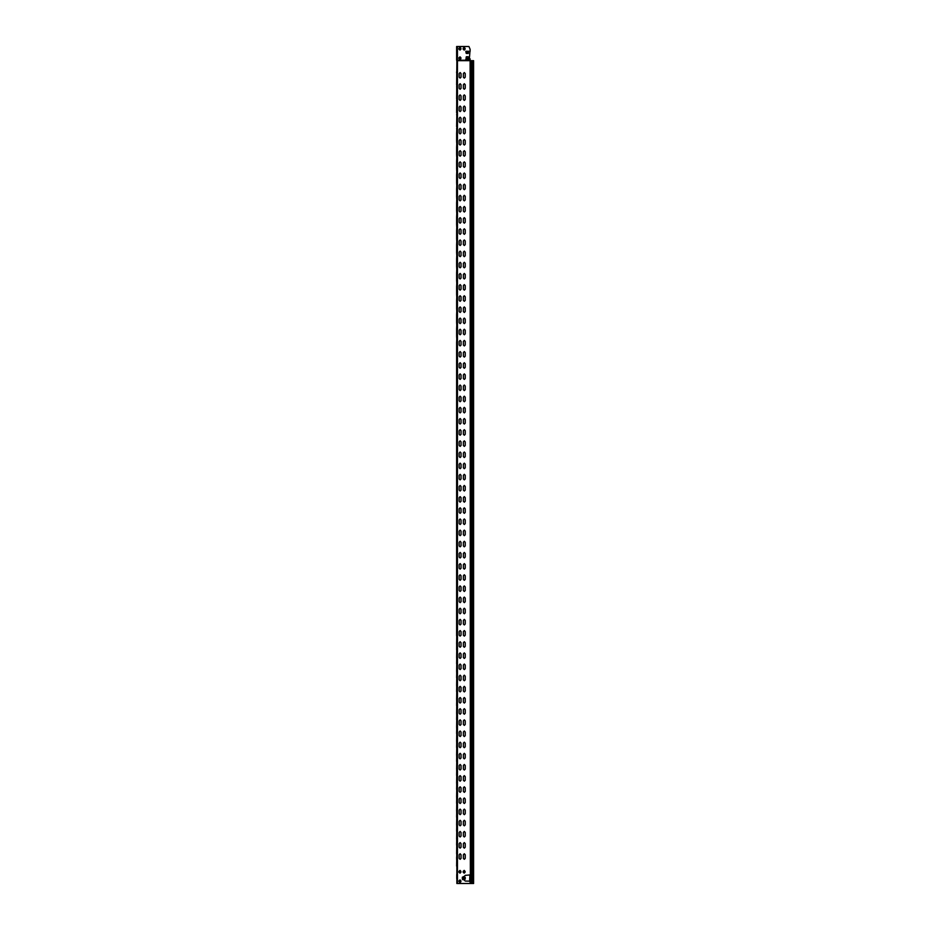 <?xml version="1.0" encoding="UTF-8"?>
<svg xmlns="http://www.w3.org/2000/svg" width="930" height="930" viewBox="0 0 930 930"><rect width="100%" height="100%" fill="white"/><g stroke="black" fill="none" stroke-linecap="round" stroke-linejoin="round"><path stroke-width="1.4" d="M456.607 866.063L456.735 859.088L456.607 866.063M456.909 852.113L456.607 859.088M456.909 838.163L456.607 853.089M456.909 824.213L456.607 839.139M456.909 810.263L456.607 825.189M456.909 796.313L456.607 811.239M456.909 782.363L456.607 797.289M456.909 768.413L456.607 783.339M456.909 754.463L456.607 769.389M456.909 740.513L456.607 755.439M456.909 726.562L456.607 741.489M456.909 712.613L456.607 727.539M456.909 698.663L456.607 713.589M456.909 684.713L456.607 699.639M456.909 670.763L456.607 685.689M456.909 656.812L456.607 671.739M456.909 642.863L456.607 657.789M456.909 628.913L456.607 643.839M456.607 620.961L456.607 629.889M456.909 614.963L456.607 615.939M456.607 607.011L456.607 621.938M456.909 601.013L456.607 601.989M456.607 593.061L456.607 607.988M456.909 587.062L456.607 588.039M456.607 579.111L456.607 594.038M456.909 573.113L456.607 574.089M456.607 565.161L456.607 580.088M456.909 559.163L456.607 560.139M456.607 551.211L456.607 566.138M456.909 545.213L456.607 546.189M456.607 537.261L456.607 552.188M456.909 531.263L456.607 532.239M456.607 523.311L456.607 538.238M456.909 517.312L456.607 518.289M456.607 509.361L456.607 524.288M456.909 503.363L456.607 504.339M456.607 495.411L456.607 510.338M456.909 489.413L456.607 490.389M456.607 481.461L456.607 496.388M456.909 475.463L456.607 476.439M456.607 467.511L456.607 482.438M456.909 461.513L456.607 462.489M456.607 453.561L456.607 468.488M456.909 447.563L456.607 448.539M456.607 439.611L456.607 454.538M456.909 433.613L456.607 434.589M456.607 425.661L456.607 440.588M456.909 419.663L456.607 420.639M456.607 411.711L456.607 426.638M456.909 405.713L456.607 406.689M456.607 397.761L456.607 412.688M456.909 391.763L456.607 392.739M456.607 383.811L456.607 398.738M456.909 377.813L456.607 378.789M456.607 369.861L456.607 384.788M456.909 363.863L456.607 364.839M456.607 355.911L456.607 370.838M456.909 349.913L456.607 350.889M456.607 341.961L456.607 356.888M456.909 335.963L456.607 342.938M456.607 328.011L456.607 336.939M456.909 322.013L456.607 328.988M456.607 314.061L456.607 322.989M456.909 308.062L456.607 315.038M456.607 300.111L456.607 309.039M456.909 294.113L456.607 301.088M456.607 286.161L456.607 295.089M456.909 280.163L456.607 287.138M456.607 272.211L456.607 281.139M456.909 266.213L456.607 273.188M456.607 258.261L456.607 267.189M456.909 252.263L456.607 259.238M456.607 244.311L456.607 253.239M456.909 238.313L456.607 245.288M456.607 230.361L456.607 239.289M456.909 224.363L456.607 231.338M456.607 216.411L456.607 225.339M456.909 210.413L456.607 217.388M456.607 202.461L456.607 211.389M456.909 196.463L456.607 203.438M456.607 188.511L456.607 197.439M456.909 182.513L456.607 189.488M456.607 174.561L456.607 183.489M456.909 168.562L456.607 175.538M456.607 160.611L456.607 169.539M456.909 154.613L456.607 161.588M456.607 146.661L456.607 155.589M456.909 140.663L456.607 147.638M456.607 132.711L456.607 141.639M456.909 126.713L456.607 133.688M456.909 112.763L456.607 126.713M456.909 98.813L456.607 635.888M456.909 84.863L456.607 112.763M456.909 91.838L456.909 117.168M456.909 70.913L456.607 98.813M456.909 77.888L456.909 89.268M456.909 63.938L456.607 84.863M456.909 73.482L456.909 75.318M456.607 72.807L456.607 71.889M466.139 58.23L466.139 57.044L466.139 58.206L468.371 58.206L468.092 56.765L466.418 56.765L468.092 56.765M468.371 52.022L468.371 53.196L468.371 52.034L466.139 52.034L465.86 51.243L466.139 53.196L468.092 53.475L466.418 53.475M456.63 46.5L456.909 60.729L470.162 60.729L469.464 58.218L470.162 49.232L469.011 46.5L456.63 46.5L456.63 60.171L457.467 60.171L457.467 46.5M470.162 60.729L470.406 874.956L465.279 875.374L464.012 876.641L464.012 877.641L465.279 877.362L465.279 879.036L464.012 878.757L464.012 877.641L464.012 879.757L462.326 879.176L462.326 877.223L464.012 876.641M469.883 881.361L470.406 883.5L456.909 883.5L456.909 60.729M456.909 874.433L456.909 878.618M470.406 60.729L473.521 60.729M473.521 883.5L470.406 883.5M456.909 866.063L456.607 857.193M456.909 859.088L456.909 856.518M456.909 635.888L456.909 854.682M456.909 845.138L456.607 854.007M456.909 831.188L456.607 845.138M456.909 817.238L456.607 831.188M456.909 803.288L456.607 817.238M456.909 789.338L456.607 803.288M456.909 775.388L456.607 789.338M456.909 761.438L456.607 775.388M456.909 747.488L456.607 761.438M456.909 733.538L456.607 747.488M456.909 719.588L456.607 733.538M456.909 705.638L456.607 719.588M456.909 691.688L456.607 705.638M456.909 677.738L456.607 691.688M456.909 663.788L456.607 677.738M456.909 649.838L456.607 663.788M456.909 621.938L456.607 649.838M456.909 607.988L456.909 619.368M456.909 594.038L456.909 605.418M456.909 580.088L456.909 591.468M456.909 566.138L456.909 577.518M456.909 552.188L456.909 563.568M456.909 538.238L456.909 549.618M456.909 524.288L456.909 535.668M456.909 510.338L456.909 521.718M456.909 496.388L456.909 507.768M456.909 482.438L456.909 493.818M456.909 468.488L456.909 479.868M456.909 454.538L456.909 465.918M456.909 440.588L456.909 451.968M456.909 426.638L456.909 438.018M456.909 412.688L456.909 424.068M456.909 398.738L456.909 410.118M456.909 384.788L456.909 396.168M456.909 370.838L456.909 382.218M456.909 356.888L456.909 368.268M456.909 342.938L456.909 354.318M456.909 328.988L456.909 340.368M456.909 315.038L456.909 326.418M456.909 301.088L456.909 312.468M456.909 287.138L456.909 298.518M456.909 273.188L456.909 284.568M456.909 259.238L456.909 270.618M456.909 245.288L456.909 256.668M456.909 231.338L456.909 242.718M456.909 217.388L456.909 228.768M456.909 203.438L456.909 214.818M456.909 189.488L456.909 200.868M456.909 175.538L456.909 186.918M456.909 161.588L456.909 172.968M456.909 147.638L456.909 159.018M456.909 133.688L456.909 145.068M456.909 119.738L456.909 131.118M456.909 105.788L456.909 103.218M456.828 60.59L457.467 60.52M463.326 73.563L464.303 72.587L465.279 73.563L465.279 77.19L464.303 78.166L463.326 77.19L463.326 73.563L464.303 72.587L465.279 73.563M465.279 77.19L464.303 78.166L463.326 77.19M459.141 73.563L460.118 72.587L461.094 73.563L461.094 77.19L460.118 78.166L459.141 77.19L459.141 73.563L460.118 72.587L461.094 73.563M461.094 77.19L460.118 78.166L459.141 77.19M463.326 84.723L464.303 83.747L465.279 84.723L465.279 88.35L464.303 89.327L463.326 88.35L463.326 84.723L464.303 83.747L465.279 84.723M465.279 88.35L464.303 89.327L463.326 88.35M459.141 84.723L460.118 83.747L461.094 84.723L461.094 88.35L460.118 89.327L459.141 88.35L459.141 84.723L460.118 83.747L461.094 84.723M461.094 88.35L460.118 89.327L459.141 88.35M463.326 95.883L464.303 94.907L465.279 95.883L465.279 99.51L464.303 100.487L463.326 99.51L463.326 95.883L464.303 94.907L465.279 95.883M465.279 99.51L464.303 100.487L463.326 99.51M459.141 95.883L460.118 94.907L461.094 95.883L461.094 99.51L460.118 100.487L459.141 99.51L459.141 95.883L460.118 94.907L461.094 95.883M461.094 99.51L460.118 100.487L459.141 99.51M463.326 107.043L464.303 106.067L465.279 107.043L465.279 110.67L464.303 111.647L463.326 110.67L463.326 107.043L464.303 106.067L465.279 107.043M465.279 110.67L464.303 111.647L463.326 110.67M459.141 107.043L460.118 106.067L461.094 107.043L461.094 110.67L460.118 111.647L459.141 110.67L459.141 107.043L460.118 106.067L461.094 107.043M461.094 110.67L460.118 111.647L459.141 110.67M463.326 118.203L464.303 117.227L465.279 118.203L465.279 121.83L464.303 122.807L463.326 121.83L463.326 118.203L464.303 117.227L465.279 118.203M465.279 121.83L464.303 122.807L463.326 121.83M459.141 118.203L460.118 117.227L461.094 118.203L461.094 121.83L460.118 122.807L459.141 121.83L459.141 118.203L460.118 117.227L461.094 118.203M461.094 121.83L460.118 122.807L459.141 121.83M463.326 129.363L464.303 128.387L465.279 129.363L465.279 132.99L464.303 133.966L463.326 132.99L463.326 129.363L464.303 128.387L465.279 129.363M465.279 132.99L464.303 133.966L463.326 132.99M459.141 129.363L460.118 128.387L461.094 129.363L461.094 132.99L460.118 133.966L459.141 132.99L459.141 129.363L460.118 128.387L461.094 129.363M461.094 132.99L460.118 133.966L459.141 132.99M463.326 140.523L464.303 139.547L465.279 140.523L465.279 144.15L464.303 145.127L463.326 144.15L463.326 140.523L464.303 139.547L465.279 140.523M465.279 144.15L464.303 145.127L463.326 144.15M459.141 140.523L460.118 139.547L461.094 140.523L461.094 144.15L460.118 145.127L459.141 144.15L459.141 140.523L460.118 139.547L461.094 140.523M461.094 144.15L460.118 145.127L459.141 144.15M463.326 151.683L464.303 150.707L465.279 151.683L465.279 155.31L464.303 156.287L463.326 155.31L463.326 151.683L464.303 150.707L465.279 151.683M465.279 155.31L464.303 156.287L463.326 155.31M459.141 151.683L460.118 150.707L461.094 151.683L461.094 155.31L460.118 156.287L459.141 155.31L459.141 151.683L460.118 150.707L461.094 151.683M461.094 155.31L460.118 156.287L459.141 155.31M463.326 162.843L464.303 161.867L465.279 162.843L465.279 166.47L464.303 167.447L463.326 166.47L463.326 162.843L464.303 161.867L465.279 162.843M465.279 166.47L464.303 167.447L463.326 166.47M459.141 162.843L460.118 161.867L461.094 162.843L461.094 166.47L460.118 167.447L459.141 166.47L459.141 162.843L460.118 161.867L461.094 162.843M461.094 166.47L460.118 167.447L459.141 166.47M463.326 174.003L464.303 173.027L465.279 174.003L465.279 177.63L464.303 178.607L463.326 177.63L463.326 174.003L464.303 173.027L465.279 174.003M465.279 177.63L464.303 178.607L463.326 177.63M459.141 174.003L460.118 173.027L461.094 174.003L461.094 177.63L460.118 178.607L459.141 177.63L459.141 174.003L460.118 173.027L461.094 174.003M461.094 177.63L460.118 178.607L459.141 177.63M463.326 185.163L464.303 184.187L465.279 185.163L465.279 188.79L464.303 189.767L463.326 188.79L463.326 185.163L464.303 184.187L465.279 185.163M465.279 188.79L464.303 189.767L463.326 188.79M459.141 185.163L460.118 184.187L461.094 185.163L461.094 188.79L460.118 189.767L459.141 188.79L459.141 185.163L460.118 184.187L461.094 185.163M461.094 188.79L460.118 189.767L459.141 188.79M463.326 196.323L464.303 195.346L465.279 196.323L465.279 199.95L464.303 200.927L463.326 199.95L463.326 196.323L464.303 195.346L465.279 196.323M465.279 199.95L464.303 200.927L463.326 199.95M459.141 196.323L460.118 195.346L461.094 196.323L461.094 199.95L460.118 200.927L459.141 199.95L459.141 196.323L460.118 195.346L461.094 196.323M461.094 199.95L460.118 200.927L459.141 199.95M463.326 207.483L464.303 206.506L465.279 207.483L465.279 211.11L464.303 212.087L463.326 211.11L463.326 207.483L464.303 206.506L465.279 207.483M465.279 211.11L464.303 212.087L463.326 211.11M459.141 207.483L460.118 206.506L461.094 207.483L461.094 211.11L460.118 212.087L459.141 211.11L459.141 207.483L460.118 206.506L461.094 207.483M461.094 211.11L460.118 212.087L459.141 211.11M463.326 218.643L464.303 217.667L465.279 218.643L465.279 222.27L464.303 223.246L463.326 222.27L463.326 218.643L464.303 217.667L465.279 218.643M465.279 222.27L464.303 223.246L463.326 222.27M459.141 218.643L460.118 217.667L461.094 218.643L461.094 222.27L460.118 223.246L459.141 222.27L459.141 218.643L460.118 217.667L461.094 218.643M461.094 222.27L460.118 223.246L459.141 222.27M463.326 229.803L464.303 228.827L465.279 229.803L465.279 233.43L464.303 234.406L463.326 233.43L463.326 229.803L464.303 228.827L465.279 229.803M465.279 233.43L464.303 234.406L463.326 233.43M459.141 229.803L460.118 228.827L461.094 229.803L461.094 233.43L460.118 234.406L459.141 233.43L459.141 229.803L460.118 228.827L461.094 229.803M461.094 233.43L460.118 234.406L459.141 233.43M463.326 240.963L464.303 239.987L465.279 240.963L465.279 244.59L464.303 245.567L463.326 244.59L463.326 240.963L464.303 239.987L465.279 240.963M465.279 244.59L464.303 245.567L463.326 244.59M459.141 240.963L460.118 239.987L461.094 240.963L461.094 244.59L460.118 245.567L459.141 244.59L459.141 240.963L460.118 239.987L461.094 240.963M461.094 244.59L460.118 245.567L459.141 244.59M463.326 252.123L464.303 251.147L465.279 252.123L465.279 255.75L464.303 256.727L463.326 255.75L463.326 252.123L464.303 251.147L465.279 252.123M465.279 255.75L464.303 256.727L463.326 255.75M459.141 252.123L460.118 251.147L461.094 252.123L461.094 255.75L460.118 256.727L459.141 255.75L459.141 252.123L460.118 251.147L461.094 252.123M461.094 255.75L460.118 256.727L459.141 255.75M463.326 263.283L464.303 262.307L465.279 263.283L465.279 266.91L464.303 267.887L463.326 266.91L463.326 263.283L464.303 262.307L465.279 263.283M465.279 266.91L464.303 267.887L463.326 266.91M459.141 263.283L460.118 262.307L461.094 263.283L461.094 266.91L460.118 267.887L459.141 266.91L459.141 263.283L460.118 262.307L461.094 263.283M461.094 266.91L460.118 267.887L459.141 266.91M463.326 274.443L464.303 273.467L465.279 274.443L465.279 278.07L464.303 279.047L463.326 278.07L463.326 274.443L464.303 273.467L465.279 274.443M465.279 278.07L464.303 279.047L463.326 278.07M459.141 274.443L460.118 273.467L461.094 274.443L461.094 278.07L460.118 279.047L459.141 278.07L459.141 274.443L460.118 273.467L461.094 274.443M461.094 278.07L460.118 279.047L459.141 278.07M463.326 285.603L464.303 284.627L465.279 285.603L465.279 289.23L464.303 290.207L463.326 289.23L463.326 285.603L464.303 284.627L465.279 285.603M465.279 289.23L464.303 290.207L463.326 289.23M459.141 285.603L460.118 284.627L461.094 285.603L461.094 289.23L460.118 290.207L459.141 289.23L459.141 285.603L460.118 284.627L461.094 285.603M461.094 289.23L460.118 290.207L459.141 289.23M463.326 296.763L464.303 295.787L465.279 296.763L465.279 300.39L464.303 301.367L463.326 300.39L463.326 296.763L464.303 295.787L465.279 296.763M465.279 300.39L464.303 301.367L463.326 300.39M459.141 296.763L460.118 295.787L461.094 296.763L461.094 300.39L460.118 301.367L459.141 300.39L459.141 296.763L460.118 295.787L461.094 296.763M461.094 300.39L460.118 301.367L459.141 300.39M463.326 307.923L464.303 306.947L465.279 307.923L465.279 311.55L464.303 312.526L463.326 311.55L463.326 307.923L464.303 306.947L465.279 307.923M465.279 311.55L464.303 312.526L463.326 311.55M459.141 307.923L460.118 306.947L461.094 307.923L461.094 311.55L460.118 312.526L459.141 311.55L459.141 307.923L460.118 306.947L461.094 307.923M461.094 311.55L460.118 312.526L459.141 311.55M463.326 319.083L464.303 318.106L465.279 319.083L465.279 322.71L464.303 323.687L463.326 322.71L463.326 319.083L464.303 318.106L465.279 319.083M465.279 322.71L464.303 323.687L463.326 322.71M459.141 319.083L460.118 318.106L461.094 319.083L461.094 322.71L460.118 323.687L459.141 322.71L459.141 319.083L460.118 318.106L461.094 319.083M461.094 322.71L460.118 323.687L459.141 322.71M463.326 330.243L464.303 329.267L465.279 330.243L465.279 333.87L464.303 334.847L463.326 333.87L463.326 330.243L464.303 329.267L465.279 330.243M465.279 333.87L464.303 334.847L463.326 333.87M459.141 330.243L460.118 329.267L461.094 330.243L461.094 333.87L460.118 334.847L459.141 333.87L459.141 330.243L460.118 329.267L461.094 330.243M461.094 333.87L460.118 334.847L459.141 333.87M463.326 341.403L464.303 340.426L465.279 341.403L465.279 345.03L464.303 346.007L463.326 345.03L463.326 341.403L464.303 340.426L465.279 341.403M465.279 345.03L464.303 346.007L463.326 345.03M459.141 341.403L460.118 340.426L461.094 341.403L461.094 345.03L460.118 346.007L459.141 345.03L459.141 341.403L460.118 340.426L461.094 341.403M461.094 345.03L460.118 346.007L459.141 345.03M463.326 352.563L464.303 351.587L465.279 352.563L465.279 356.19L464.303 357.167L463.326 356.19L463.326 352.563L464.303 351.587L465.279 352.563M465.279 356.19L464.303 357.167L463.326 356.19M459.141 352.563L460.118 351.587L461.094 352.563L461.094 356.19L460.118 357.167L459.141 356.19L459.141 352.563L460.118 351.587L461.094 352.563M461.094 356.19L460.118 357.167L459.141 356.19M463.326 363.723L464.303 362.747L465.279 363.723L465.279 367.35L464.303 368.327L463.326 367.35L463.326 363.723L464.303 362.747L465.279 363.723M465.279 367.35L464.303 368.327L463.326 367.35M459.141 363.723L460.118 362.747L461.094 363.723L461.094 367.35L460.118 368.327L459.141 367.35L459.141 363.723L460.118 362.747L461.094 363.723M461.094 367.35L460.118 368.327L459.141 367.35M463.326 374.883L464.303 373.906L465.279 374.883L465.279 378.51L464.303 379.487L463.326 378.51L463.326 374.883L464.303 373.906L465.279 374.883M465.279 378.51L464.303 379.487L463.326 378.51M459.141 374.883L460.118 373.906L461.094 374.883L461.094 378.51L460.118 379.487L459.141 378.51L459.141 374.883L460.118 373.906L461.094 374.883M461.094 378.51L460.118 379.487L459.141 378.51M463.326 386.043L464.303 385.067L465.279 386.043L465.279 389.67L464.303 390.647L463.326 389.67L463.326 386.043L464.303 385.067L465.279 386.043M465.279 389.67L464.303 390.647L463.326 389.67M459.141 386.043L460.118 385.067L461.094 386.043L461.094 389.67L460.118 390.647L459.141 389.67L459.141 386.043L460.118 385.067L461.094 386.043M461.094 389.67L460.118 390.647L459.141 389.67M463.326 397.203L464.303 396.226L465.279 397.203L465.279 400.83L464.303 401.807L463.326 400.83L463.326 397.203L464.303 396.226L465.279 397.203M465.279 400.83L464.303 401.807L463.326 400.83M459.141 397.203L460.118 396.226L461.094 397.203L461.094 400.83L460.118 401.807L459.141 400.83L459.141 397.203L460.118 396.226L461.094 397.203M461.094 400.83L460.118 401.807L459.141 400.83M463.326 408.363L464.303 407.387L465.279 408.363L465.279 411.99L464.303 412.967L463.326 411.99L463.326 408.363L464.303 407.387L465.279 408.363M465.279 411.99L464.303 412.967L463.326 411.99M459.141 408.363L460.118 407.387L461.094 408.363L461.094 411.99L460.118 412.967L459.141 411.99L459.141 408.363L460.118 407.387L461.094 408.363M461.094 411.99L460.118 412.967L459.141 411.99M463.326 419.523L464.303 418.547L465.279 419.523L465.279 423.15L464.303 424.127L463.326 423.15L463.326 419.523L464.303 418.547L465.279 419.523M465.279 423.15L464.303 424.127L463.326 423.15M459.141 419.523L460.118 418.547L461.094 419.523L461.094 423.15L460.118 424.127L459.141 423.15L459.141 419.523L460.118 418.547L461.094 419.523M461.094 423.15L460.118 424.127L459.141 423.15M463.326 430.683L464.303 429.707L465.279 430.683L465.279 434.31L464.303 435.287L463.326 434.31L463.326 430.683L464.303 429.707L465.279 430.683M465.279 434.31L464.303 435.287L463.326 434.31M459.141 430.683L460.118 429.707L461.094 430.683L461.094 434.31L460.118 435.287L459.141 434.31L459.141 430.683L460.118 429.707L461.094 430.683M461.094 434.31L460.118 435.287L459.141 434.31M463.326 441.843L464.303 440.867L465.279 441.843L465.279 445.47L464.303 446.447L463.326 445.47L463.326 441.843L464.303 440.867L465.279 441.843M465.279 445.47L464.303 446.447L463.326 445.47M459.141 441.843L460.118 440.867L461.094 441.843L461.094 445.47L460.118 446.447L459.141 445.47L459.141 441.843L460.118 440.867L461.094 441.843M461.094 445.47L460.118 446.447L459.141 445.47M463.326 453.003L464.303 452.026L465.279 453.003L465.279 456.63L464.303 457.607L463.326 456.63L463.326 453.003L464.303 452.026L465.279 453.003M465.279 456.63L464.303 457.607L463.326 456.63M459.141 453.003L460.118 452.026L461.094 453.003L461.094 456.63L460.118 457.607L459.141 456.63L459.141 453.003L460.118 452.026L461.094 453.003M461.094 456.63L460.118 457.607L459.141 456.63M463.326 464.163L464.303 463.187L465.279 464.163L465.279 467.79L464.303 468.767L463.326 467.79L463.326 464.163L464.303 463.187L465.279 464.163M465.279 467.79L464.303 468.767L463.326 467.79M459.141 464.163L460.118 463.187L461.094 464.163L461.094 467.79L460.118 468.767L459.141 467.79L459.141 464.163L460.118 463.187L461.094 464.163M461.094 467.79L460.118 468.767L459.141 467.79M463.326 475.323L464.303 474.347L465.279 475.323L465.279 478.95L464.303 479.927L463.326 478.95L463.326 475.323L464.303 474.347L465.279 475.323M465.279 478.95L464.303 479.927L463.326 478.95M459.141 475.323L460.118 474.347L461.094 475.323L461.094 478.95L460.118 479.927L459.141 478.95L459.141 475.323L460.118 474.347L461.094 475.323M461.094 478.95L460.118 479.927L459.141 478.95M463.326 486.483L464.303 485.507L465.279 486.483L465.279 490.11L464.303 491.087L463.326 490.11L463.326 486.483L464.303 485.507L465.279 486.483M465.279 490.11L464.303 491.087L463.326 490.11M459.141 486.483L460.118 485.507L461.094 486.483L461.094 490.11L460.118 491.087L459.141 490.11L459.141 486.483L460.118 485.507L461.094 486.483M461.094 490.11L460.118 491.087L459.141 490.11M463.326 497.643L464.303 496.667L465.279 497.643L465.279 501.27L464.303 502.247L463.326 501.27L463.326 497.643L464.303 496.667L465.279 497.643M465.279 501.27L464.303 502.247L463.326 501.27M459.141 497.643L460.118 496.667L461.094 497.643L461.094 501.27L460.118 502.247L459.141 501.27L459.141 497.643L460.118 496.667L461.094 497.643M461.094 501.27L460.118 502.247L459.141 501.27M463.326 508.803L464.303 507.827L465.279 508.803L465.279 512.43L464.303 513.407L463.326 512.43L463.326 508.803L464.303 507.827L465.279 508.803M465.279 512.43L464.303 513.407L463.326 512.43M459.141 508.803L460.118 507.827L461.094 508.803L461.094 512.43L460.118 513.407L459.141 512.43L459.141 508.803L460.118 507.827L461.094 508.803M461.094 512.43L460.118 513.407L459.141 512.43M463.326 519.963L464.303 518.987L465.279 519.963L465.279 523.59L464.303 524.567L463.326 523.59L463.326 519.963L464.303 518.987L465.279 519.963M465.279 523.59L464.303 524.567L463.326 523.59M459.141 519.963L460.118 518.987L461.094 519.963L461.094 523.59L460.118 524.567L459.141 523.59L459.141 519.963L460.118 518.987L461.094 519.963M461.094 523.59L460.118 524.567L459.141 523.59M463.326 531.123L464.303 530.147L465.279 531.123L465.279 534.75L464.303 535.726L463.326 534.75L463.326 531.123L464.303 530.147L465.279 531.123M465.279 534.75L464.303 535.726L463.326 534.75M459.141 531.123L460.118 530.147L461.094 531.123L461.094 534.75L460.118 535.726L459.141 534.75L459.141 531.123L460.118 530.147L461.094 531.123M461.094 534.75L460.118 535.726L459.141 534.75M463.326 542.283L464.303 541.307L465.279 542.283L465.279 545.91L464.303 546.887L463.326 545.91L463.326 542.283L464.303 541.307L465.279 542.283M465.279 545.91L464.303 546.887L463.326 545.91M459.141 542.283L460.118 541.307L461.094 542.283L461.094 545.91L460.118 546.887L459.141 545.91L459.141 542.283L460.118 541.307L461.094 542.283M461.094 545.91L460.118 546.887L459.141 545.91M463.326 553.443L464.303 552.466L465.279 553.443L465.279 557.07L464.303 558.047L463.326 557.07L463.326 553.443L464.303 552.466L465.279 553.443M465.279 557.07L464.303 558.047L463.326 557.07M459.141 553.443L460.118 552.466L461.094 553.443L461.094 557.07L460.118 558.047L459.141 557.07L459.141 553.443L460.118 552.466L461.094 553.443M461.094 557.07L460.118 558.047L459.141 557.07M463.326 564.603L464.303 563.626L465.279 564.603L465.279 568.23L464.303 569.207L463.326 568.23L463.326 564.603L464.303 563.626L465.279 564.603M465.279 568.23L464.303 569.207L463.326 568.23M459.141 564.603L460.118 563.626L461.094 564.603L461.094 568.23L460.118 569.207L459.141 568.23L459.141 564.603L460.118 563.626L461.094 564.603M461.094 568.23L460.118 569.207L459.141 568.23M463.326 575.763L464.303 574.787L465.279 575.763L465.279 579.39L464.303 580.367L463.326 579.39L463.326 575.763L464.303 574.787L465.279 575.763M465.279 579.39L464.303 580.367L463.326 579.39M459.141 575.763L460.118 574.787L461.094 575.763L461.094 579.39L460.118 580.367L459.141 579.39L459.141 575.763L460.118 574.787L461.094 575.763M461.094 579.39L460.118 580.367L459.141 579.39M463.326 586.923L464.303 585.947L465.279 586.923L465.279 590.55L464.303 591.527L463.326 590.55L463.326 586.923L464.303 585.947L465.279 586.923M465.279 590.55L464.303 591.527L463.326 590.55M459.141 586.923L460.118 585.947L461.094 586.923L461.094 590.55L460.118 591.527L459.141 590.55L459.141 586.923L460.118 585.947L461.094 586.923M461.094 590.55L460.118 591.527L459.141 590.55M463.326 598.083L464.303 597.106L465.279 598.083L465.279 601.71L464.303 602.687L463.326 601.71L463.326 598.083L464.303 597.106L465.279 598.083M465.279 601.71L464.303 602.687L463.326 601.71M459.141 598.083L460.118 597.106L461.094 598.083L461.094 601.71L460.118 602.687L459.141 601.71L459.141 598.083L460.118 597.106L461.094 598.083M461.094 601.71L460.118 602.687L459.141 601.71M463.326 609.243L464.303 608.267L465.279 609.243L465.279 612.87L464.303 613.846L463.326 612.87L463.326 609.243L464.303 608.267L465.279 609.243M465.279 612.87L464.303 613.846L463.326 612.87M459.141 609.243L460.118 608.267L461.094 609.243L461.094 612.87L460.118 613.846L459.141 612.87L459.141 609.243L460.118 608.267L461.094 609.243M461.094 612.87L460.118 613.846L459.141 612.87M463.326 620.403L464.303 619.427L465.279 620.403L465.279 624.03L464.303 625.007L463.326 624.03L463.326 620.403L464.303 619.427L465.279 620.403M465.279 624.03L464.303 625.007L463.326 624.03M459.141 620.403L460.118 619.427L461.094 620.403L461.094 624.03L460.118 625.007L459.141 624.03L459.141 620.403L460.118 619.427L461.094 620.403M461.094 624.03L460.118 625.007L459.141 624.03M463.326 631.563L464.303 630.587L465.279 631.563L465.279 635.19L464.303 636.167L463.326 635.19L463.326 631.563L464.303 630.587L465.279 631.563M465.279 635.19L464.303 636.167L463.326 635.19M459.141 631.563L460.118 630.587L461.094 631.563L461.094 635.19L460.118 636.167L459.141 635.19L459.141 631.563L460.118 630.587L461.094 631.563M461.094 635.19L460.118 636.167L459.141 635.19M463.326 642.723L464.303 641.746L465.279 642.723L465.279 646.35L464.303 647.327L463.326 646.35L463.326 642.723L464.303 641.746L465.279 642.723M465.279 646.35L464.303 647.327L463.326 646.35M459.141 642.723L460.118 641.746L461.094 642.723L461.094 646.35L460.118 647.327L459.141 646.35L459.141 642.723L460.118 641.746L461.094 642.723M461.094 646.35L460.118 647.327L459.141 646.35M463.326 653.883L464.303 652.907L465.279 653.883L465.279 657.51L464.303 658.487L463.326 657.51L463.326 653.883L464.303 652.907L465.279 653.883M465.279 657.51L464.303 658.487L463.326 657.51M459.141 653.883L460.118 652.907L461.094 653.883L461.094 657.51L460.118 658.487L459.141 657.51L459.141 653.883L460.118 652.907L461.094 653.883M461.094 657.51L460.118 658.487L459.141 657.51M463.326 665.043L464.303 664.067L465.279 665.043L465.279 668.67L464.303 669.647L463.326 668.67L463.326 665.043L464.303 664.067L465.279 665.043M465.279 668.67L464.303 669.647L463.326 668.67M459.141 665.043L460.118 664.067L461.094 665.043L461.094 668.67L460.118 669.647L459.141 668.67L459.141 665.043L460.118 664.067L461.094 665.043M461.094 668.67L460.118 669.647L459.141 668.67M463.326 676.203L464.303 675.227L465.279 676.203L465.279 679.83L464.303 680.807L463.326 679.83L463.326 676.203L464.303 675.227L465.279 676.203M465.279 679.83L464.303 680.807L463.326 679.83M459.141 676.203L460.118 675.227L461.094 676.203L461.094 679.83L460.118 680.807L459.141 679.83L459.141 676.203L460.118 675.227L461.094 676.203M461.094 679.83L460.118 680.807L459.141 679.83M463.326 687.363L464.303 686.387L465.279 687.363L465.279 690.99L464.303 691.967L463.326 690.99L463.326 687.363L464.303 686.387L465.279 687.363M465.279 690.99L464.303 691.967L463.326 690.99M459.141 687.363L460.118 686.387L461.094 687.363L461.094 690.99L460.118 691.967L459.141 690.99L459.141 687.363L460.118 686.387L461.094 687.363M461.094 690.99L460.118 691.967L459.141 690.99M463.326 698.523L464.303 697.547L465.279 698.523L465.279 702.15L464.303 703.127L463.326 702.15L463.326 698.523L464.303 697.547L465.279 698.523M465.279 702.15L464.303 703.127L463.326 702.15M459.141 698.523L460.118 697.547L461.094 698.523L461.094 702.15L460.118 703.127L459.141 702.15L459.141 698.523L460.118 697.547L461.094 698.523M461.094 702.15L460.118 703.127L459.141 702.15M463.326 709.683L464.303 708.707L465.279 709.683L465.279 713.31L464.303 714.287L463.326 713.31L463.326 709.683L464.303 708.707L465.279 709.683M465.279 713.31L464.303 714.287L463.326 713.31M459.141 709.683L460.118 708.707L461.094 709.683L461.094 713.31L460.118 714.287L459.141 713.31L459.141 709.683L460.118 708.707L461.094 709.683M461.094 713.31L460.118 714.287L459.141 713.31M463.326 720.843L464.303 719.867L465.279 720.843L465.279 724.47L464.303 725.447L463.326 724.47L463.326 720.843L464.303 719.867L465.279 720.843M465.279 724.47L464.303 725.447L463.326 724.47M459.141 720.843L460.118 719.867L461.094 720.843L461.094 724.47L460.118 725.447L459.141 724.47L459.141 720.843L460.118 719.867L461.094 720.843M461.094 724.47L460.118 725.447L459.141 724.47M463.326 732.003L464.303 731.027L465.279 732.003L465.279 735.63L464.303 736.607L463.326 735.63L463.326 732.003L464.303 731.027L465.279 732.003M465.279 735.63L464.303 736.607L463.326 735.63M459.141 732.003L460.118 731.027L461.094 732.003L461.094 735.63L460.118 736.607L459.141 735.63L459.141 732.003L460.118 731.027L461.094 732.003M461.094 735.63L460.118 736.607L459.141 735.63M463.326 743.163L464.303 742.187L465.279 743.163L465.279 746.79L464.303 747.767L463.326 746.79L463.326 743.163L464.303 742.187L465.279 743.163M465.279 746.79L464.303 747.767L463.326 746.79M459.141 743.163L460.118 742.187L461.094 743.163L461.094 746.79L460.118 747.767L459.141 746.79L459.141 743.163L460.118 742.187L461.094 743.163M461.094 746.79L460.118 747.767L459.141 746.79M463.326 754.323L464.303 753.346L465.279 754.323L465.279 757.95L464.303 758.927L463.326 757.95L463.326 754.323L464.303 753.346L465.279 754.323M465.279 757.95L464.303 758.927L463.326 757.95M459.141 754.323L460.118 753.346L461.094 754.323L461.094 757.95L460.118 758.927L459.141 757.95L459.141 754.323L460.118 753.346L461.094 754.323M461.094 757.95L460.118 758.927L459.141 757.95M463.326 765.483L464.303 764.507L465.279 765.483L465.279 769.11L464.303 770.087L463.326 769.11L463.326 765.483L464.303 764.507L465.279 765.483M465.279 769.11L464.303 770.087L463.326 769.11M459.141 765.483L460.118 764.507L461.094 765.483L461.094 769.11L460.118 770.087L459.141 769.11L459.141 765.483L460.118 764.507L461.094 765.483M461.094 769.11L460.118 770.087L459.141 769.11M463.326 776.643L464.303 775.667L465.279 776.643L465.279 780.27L464.303 781.246L463.326 780.27L463.326 776.643L464.303 775.667L465.279 776.643M465.279 780.27L464.303 781.246L463.326 780.27M459.141 776.643L460.118 775.667L461.094 776.643L461.094 780.27L460.118 781.246L459.141 780.27L459.141 776.643L460.118 775.667L461.094 776.643M461.094 780.27L460.118 781.246L459.141 780.27M463.326 787.803L464.303 786.827L465.279 787.803L465.279 791.43L464.303 792.407L463.326 791.43L463.326 787.803L464.303 786.827L465.279 787.803M465.279 791.43L464.303 792.407L463.326 791.43M459.141 787.803L460.118 786.827L461.094 787.803L461.094 791.43L460.118 792.407L459.141 791.43L459.141 787.803L460.118 786.827L461.094 787.803M461.094 791.43L460.118 792.407L459.141 791.43M463.326 798.963L464.303 797.987L465.279 798.963L465.279 802.59L464.303 803.567L463.326 802.59L463.326 798.963L464.303 797.987L465.279 798.963M465.279 802.59L464.303 803.567L463.326 802.59M459.141 798.963L460.118 797.987L461.094 798.963L461.094 802.59L460.118 803.567L459.141 802.59L459.141 798.963L460.118 797.987L461.094 798.963M461.094 802.59L460.118 803.567L459.141 802.59M463.326 810.123L464.303 809.147L465.279 810.123L465.279 813.75L464.303 814.727L463.326 813.75L463.326 810.123L464.303 809.147L465.279 810.123M465.279 813.75L464.303 814.727L463.326 813.75M459.141 810.123L460.118 809.147L461.094 810.123L461.094 813.75L460.118 814.727L459.141 813.75L459.141 810.123L460.118 809.147L461.094 810.123M461.094 813.75L460.118 814.727L459.141 813.75M463.326 821.283L464.303 820.307L465.279 821.283L465.279 824.91L464.303 825.887L463.326 824.91L463.326 821.283L464.303 820.307L465.279 821.283M465.279 824.91L464.303 825.887L463.326 824.91M459.141 821.283L460.118 820.307L461.094 821.283L461.094 824.91L460.118 825.887L459.141 824.91L459.141 821.283L460.118 820.307L461.094 821.283M461.094 824.91L460.118 825.887L459.141 824.91M463.326 832.443L464.303 831.467L465.279 832.443L465.279 836.07L464.303 837.047L463.326 836.07L463.326 832.443L464.303 831.467L465.279 832.443M465.279 836.07L464.303 837.047L463.326 836.07M459.141 832.443L460.118 831.467L461.094 832.443L461.094 836.07L460.118 837.047L459.141 836.07L459.141 832.443L460.118 831.467L461.094 832.443M461.094 836.07L460.118 837.047L459.141 836.07M463.326 843.603L464.303 842.627L465.279 843.603L465.279 847.23L464.303 848.207L463.326 847.23L463.326 843.603L464.303 842.627L465.279 843.603M465.279 847.23L464.303 848.207L463.326 847.23M459.141 843.603L460.118 842.627L461.094 843.603L461.094 847.23L460.118 848.207L459.141 847.23L459.141 843.603L460.118 842.627L461.094 843.603M461.094 847.23L460.118 848.207L459.141 847.23M460.954 49.151L459.978 50.127L459.002 49.151L459.978 47.337L460.954 49.151L459.978 50.127L459.002 49.151M460.954 58.637L459.978 59.613L459.002 58.637L459.978 56.823L460.954 58.637L459.978 59.613L459.002 58.637M463.187 48.314L464.163 47.337L465.14 48.314L464.163 50.127L463.187 48.314L464.163 47.337L465.14 48.314M459.002 48.314L459.978 47.337L460.954 48.314M459.002 57.8L459.978 56.823L460.954 57.8M465.14 49.151L464.163 50.127L463.187 49.151M460.954 872.201L459.978 873.177L459.002 872.201L459.978 870.387L460.954 872.201L459.978 873.177L459.002 872.201M465.14 872.201L464.163 873.177L463.187 872.201L464.163 870.387L465.14 872.201L464.163 873.177L463.187 872.201M459.002 880.85L459.978 879.873L460.954 880.85L459.978 882.663L459.002 880.85L459.978 879.873L460.954 880.85M463.326 854.763L464.303 853.787L465.279 854.763L465.279 858.39L464.303 859.367L463.326 858.39L463.326 854.763L464.303 853.787L465.279 854.763M461.094 858.39L460.118 859.367L459.141 858.39L459.141 854.763L460.118 853.787L461.094 854.763L461.094 858.39L460.118 859.367L459.141 858.39M459.002 871.364L459.978 870.387L460.954 871.364M463.187 871.364L464.163 870.387L465.14 871.364M460.954 881.687L459.978 882.663L459.002 881.687M465.279 858.39L464.303 859.367L463.326 858.39M459.141 854.763L460.118 853.787L461.094 854.763M470.162 51.522L470.162 49.232M457.467 883.5L457.467 60.171L470.162 60.171L470.162 58.776M469.883 874.967L469.883 881.431M464.012 879.757L465.279 881.024L470.138 881.152M469.65 881.14L469.883 875.246M464.489 877.362L464.291 879.036M462.326 879.176L462.326 877.223M463.384 876.641L462.908 879.757M465.86 58.997L468.65 58.997M468.65 51.243L465.86 51.243M468.395 51.51L466.128 51.51M466.128 58.741L468.395 58.741M470.173 881.175L470.173 875.223M465.012 879.036L465.012 877.362M463.803 879.757L463.803 876.641M456.723 878.618L456.723 874.433M457.467 60.59L470.162 60.59M471.405 60.729L471.405 883.5M472.184 60.729L472.184 883.5M471.068 60.729L471.068 883.5M470.72 60.729L470.72 883.5M456.607 840.057L456.909 840.732M456.607 826.107L456.909 826.782M456.607 812.157L456.909 812.832M456.607 798.207L456.909 798.882M456.607 784.257L456.909 784.932M456.607 770.307L456.909 770.982M456.607 756.357L456.909 757.032M456.607 742.407L456.909 743.082M456.607 728.457L456.909 729.132M456.607 714.507L456.909 715.182M456.607 700.557L456.909 701.232M456.607 686.607L456.909 687.282M456.607 672.657L456.909 673.332M456.607 658.707L456.909 659.382M456.607 644.757L456.909 645.432M456.607 630.807L456.909 631.482M456.607 616.857L456.909 617.532M456.607 602.907L456.909 603.582M456.607 588.957L456.909 589.632M456.607 575.007L456.909 575.682M456.607 561.057L456.909 561.732M456.607 547.107L456.909 547.782M456.607 533.157L456.909 533.832M456.607 519.207L456.909 519.882M456.607 505.257L456.909 505.932M456.607 491.307L456.909 491.982M456.607 477.357L456.909 478.032M456.607 463.407L456.909 464.082M456.607 449.457L456.909 450.132M456.607 435.507L456.909 436.182M456.607 421.557L456.909 422.232M456.607 407.607L456.909 408.282M456.607 393.657L456.909 394.332M456.607 379.707L456.909 380.382M456.607 365.757L456.909 366.432M456.607 351.807L456.909 352.482M456.607 337.857L456.909 338.532M456.607 323.907L456.909 324.582M456.607 309.957L456.909 310.632M456.607 296.007L456.909 296.682M456.607 282.057L456.909 282.732M456.607 268.107L456.909 268.782M456.607 254.157L456.909 254.832M456.607 240.207L456.909 240.882M456.607 226.257L456.909 226.932M456.607 212.307L456.909 212.982M456.607 198.357L456.909 199.032M456.607 184.407L456.909 185.082M456.607 170.457L456.909 171.132M456.607 156.507L456.909 157.182M456.607 142.557L456.909 143.232M456.607 128.607L456.909 129.282M456.607 114.657L456.909 115.332M456.607 100.707L456.909 101.382M456.607 86.757L456.909 87.432M456.909 842.568L456.607 843.243M456.909 828.618L456.607 829.293M456.909 814.668L456.607 815.343M456.909 800.718L456.607 801.393M456.909 786.768L456.607 787.443M456.909 772.818L456.607 773.493M456.909 758.868L456.607 759.543M456.909 744.918L456.607 745.593M456.909 730.968L456.607 731.643M456.909 717.018L456.607 717.693M456.909 703.068L456.607 703.743M456.909 689.118L456.607 689.793M456.909 675.168L456.607 675.843M456.909 661.218L456.607 661.893M456.909 647.268L456.607 647.943M456.909 633.318L456.607 633.993M473.649 60.729L473.649 883.5"/></g></svg>

